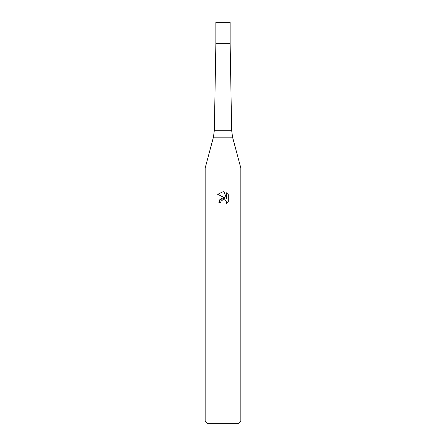 <?xml version="1.0" encoding="UTF-8"?>
<svg xmlns="http://www.w3.org/2000/svg" width="446" height="446" viewBox="0 0 446 446"><rect width="100%" height="100%" fill="white"/><g stroke="black" fill="none" stroke-linecap="round" stroke-linejoin="round"><path stroke-width="0.67" d="M232.556 137.156L213.444 137.156L214.353 130.232L231.647 130.232L232.556 137.156L240.84 168.064L240.84 421.024L205.16 421.024L207.836 423.7L238.164 423.7L240.84 421.024M214.353 130.232L215.864 43.708L230.136 43.708L230.136 22.3L215.864 22.3L215.864 43.708L230.136 43.708L231.647 130.232M223 168.064L240.84 168.064L223 168.064M223 199.691L221.071 201.196L220.77 202.49L218.897 202.49L220.056 199.362L223 197.801L225.275 198.074L217.698 194.345L223 191.73L224.148 191.858L226.462 198.515L226.462 192.811L228.302 194.668L228.302 201.703L226.167 203.744L226.256 201.38L224.712 199.841L223 199.691L224.137 199.669M220.77 202.49L220.96 201.447M225.838 200.683L226.473 202.473L226.172 203.744L228.302 201.703M225.275 198.074L219.828 199.652M221.071 201.196L222.844 199.73M228.302 194.668L226.462 192.811M224.148 191.858L223.156 191.735M223 191.73L217.698 194.345M213.444 137.156L205.16 168.064L205.16 421.024"/></g></svg>
